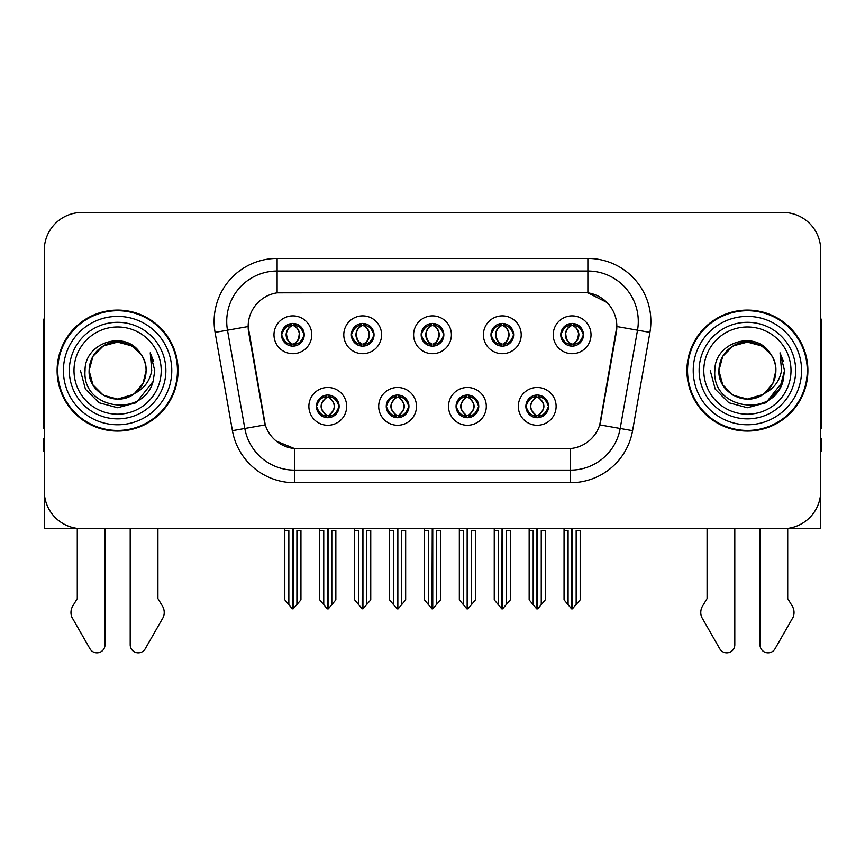 <?xml version="1.0" encoding="UTF-8"?>
<svg xmlns="http://www.w3.org/2000/svg" width="865" height="865" viewBox="0 0 865 865"><rect width="100%" height="100%" fill="white"/><g stroke="black" fill="none" stroke-linecap="round" stroke-linejoin="round"><path stroke-width="1.3" d="M421.158 334.787A11.342 11.342 0 0 0 432.5 346.13A11.342 11.342 0 0 0 443.842 334.787A11.342 11.342 0 0 0 432.5 323.445A11.342 11.342 0 0 0 421.158 334.787L421.266 334.787C423.612 341.124 426.553 344.173 430.1 343.946L429.332 345.676M413.6 334.787A18.9 18.9 0 0 0 432.5 353.688A18.9 18.9 0 0 0 451.4 334.787A18.9 18.9 0 0 0 432.5 315.887A18.9 18.9 0 0 0 413.6 334.787M456.06 406.366A11.342 11.342 0 0 0 467.403 417.709A11.342 11.342 0 0 0 478.745 406.366A11.342 11.342 0 0 0 467.403 395.024A11.342 11.342 0 0 0 456.06 406.366L456.169 406.366C458.32 412.464 461.261 415.524 465.013 415.524L466.354 415.524C458.85 409.415 458.85 403.306 466.354 397.197L465.013 397.197C461.337 397.121 458.385 400.181 456.169 406.366M448.503 406.366A18.9 18.9 0 0 0 467.403 425.266A18.9 18.9 0 0 0 486.303 406.366A18.9 18.9 0 0 0 467.403 387.466A18.9 18.9 0 0 0 448.503 406.366M490.974 334.787A11.342 11.342 0 0 0 502.305 346.13A11.342 11.342 0 0 0 513.648 334.787A11.342 11.342 0 0 0 502.305 323.445A11.342 11.342 0 0 0 490.974 334.787L491.071 334.787C493.428 341.124 496.369 344.173 499.905 343.946L499.137 345.676M483.405 334.787A18.9 18.9 0 0 0 502.305 353.688A18.9 18.9 0 0 0 521.217 334.787A18.9 18.9 0 0 0 502.305 315.887A18.9 18.9 0 0 0 483.405 334.787M560.779 334.787A11.342 11.342 0 0 0 572.122 346.13A11.342 11.342 0 0 0 583.464 334.787A11.342 11.342 0 0 0 572.122 323.445A11.342 11.342 0 0 0 560.779 334.787L560.888 334.787C563.234 341.124 566.175 344.173 569.721 343.946L568.954 345.676M553.222 334.787A18.9 18.9 0 0 0 572.122 353.688A18.9 18.9 0 0 0 591.022 334.787A18.9 18.9 0 0 0 572.122 315.887A18.9 18.9 0 0 0 553.222 334.787M351.352 334.787A11.342 11.342 0 0 0 362.695 346.13A11.342 11.342 0 0 0 374.026 334.787A11.342 11.342 0 0 0 362.695 323.445A11.342 11.342 0 0 0 351.352 334.787L351.45 334.787C353.807 341.124 356.748 344.173 360.294 343.946L359.516 345.676M343.783 334.787A18.9 18.9 0 0 0 362.695 353.688A18.9 18.9 0 0 0 381.595 334.787A18.9 18.9 0 0 0 362.695 315.887A18.9 18.9 0 0 0 343.783 334.787M281.536 334.787A11.342 11.342 0 0 0 292.878 346.13A11.342 11.342 0 0 0 304.221 334.787A11.342 11.342 0 0 0 292.878 323.445A11.342 11.342 0 0 0 281.536 334.787L281.644 334.787C283.99 341.124 286.931 344.173 290.478 343.946L289.71 345.676M273.978 334.787A18.9 18.9 0 0 0 292.878 353.688A18.9 18.9 0 0 0 311.778 334.787A18.9 18.9 0 0 0 292.878 315.887A18.9 18.9 0 0 0 273.978 334.787M316.439 406.366A11.342 11.342 0 0 0 327.781 417.709A11.342 11.342 0 0 0 339.123 406.366A11.342 11.342 0 0 0 327.781 395.024A11.342 11.342 0 0 0 316.439 406.366L316.547 406.366C318.698 412.464 321.639 415.524 325.391 415.524L326.732 415.524C319.228 409.415 319.228 403.306 326.732 397.197L325.391 397.197C321.715 397.121 318.763 400.181 316.547 406.366M308.881 406.366A18.9 18.9 0 0 0 327.781 425.266A18.9 18.9 0 0 0 346.681 406.366A18.9 18.9 0 0 0 327.781 387.466A18.9 18.9 0 0 0 308.881 406.366M386.255 406.366A11.342 11.342 0 0 0 397.597 417.709A11.342 11.342 0 0 0 408.94 406.366A11.342 11.342 0 0 0 397.597 395.024A11.342 11.342 0 0 0 386.255 406.366L386.363 406.366C388.504 412.464 391.456 415.524 395.197 415.524L396.538 415.524C389.034 409.415 389.034 403.306 396.538 397.197L395.197 397.197C391.521 397.121 388.58 400.181 386.363 406.366M378.697 406.366A18.9 18.9 0 0 0 397.597 425.266A18.9 18.9 0 0 0 416.498 406.366A18.9 18.9 0 0 0 397.597 387.466A18.9 18.9 0 0 0 378.697 406.366M525.877 406.366A11.342 11.342 0 0 0 537.219 417.709A11.342 11.342 0 0 0 548.561 406.366A11.342 11.342 0 0 0 537.219 395.024A11.342 11.342 0 0 0 525.877 406.366L525.974 406.366C528.126 412.464 531.078 415.524 534.819 415.524L536.159 415.524C528.656 409.415 528.656 403.306 536.159 397.197L534.819 397.197C531.142 397.121 528.191 400.181 525.974 406.366M518.319 406.366A18.9 18.9 0 0 0 537.219 425.266A18.9 18.9 0 0 0 556.119 406.366A18.9 18.9 0 0 0 537.219 387.466A18.9 18.9 0 0 0 518.319 406.366M248.147 326.473A34.027 34.027 0 0 0 248.666 332.376L264.214 420.585A34.027 34.027 0 0 0 297.722 448.708L567.278 448.708A34.027 34.027 0 0 0 600.786 420.585L616.334 332.376A34.027 34.027 0 0 0 582.837 292.446L282.163 292.446A34.027 34.027 0 0 0 248.147 326.473L248.525 321.434M787.723 528.418L820.744 528.72L820.744 250.234A37.8 37.8 0 0 0 782.933 212.433L82.067 212.433A37.8 37.8 0 0 0 44.256 250.234L44.256 528.72L77.277 528.72L77.277 598.602L72.801 605.987A12.597 12.597 0 0 0 71.882 617.221L89.982 648.815A8.045 8.045 0 0 0 105 644.793L105 528.72L130.193 528.72L130.193 644.793A8.045 8.045 0 0 0 145.212 648.815L163.312 617.221A12.597 12.597 0 0 0 162.393 605.987L157.917 598.602L157.917 528.72M707.083 528.72L707.083 598.602L702.607 605.987A12.597 12.597 0 0 0 701.688 617.221L719.788 648.815A8.045 8.045 0 0 0 734.807 644.793L734.807 528.72L760 528.72L760 644.793A8.045 8.045 0 0 0 775.018 648.815L793.119 617.221A12.597 12.597 0 0 0 792.199 605.987L787.723 598.602L787.723 528.72M57.112 370.577A60.485 60.485 0 0 0 117.597 431.062A60.485 60.485 0 0 0 178.082 370.577A60.485 60.485 0 0 0 117.597 310.092A60.485 60.485 0 0 0 57.112 370.577M686.918 370.577A60.485 60.485 0 0 0 747.403 431.062A60.485 60.485 0 0 0 807.888 370.577A60.485 60.485 0 0 0 747.403 310.092A60.485 60.485 0 0 0 686.918 370.577M277.124 258.43L587.876 258.43A63.004 63.004 0 0 1 649.918 332.376L632.585 430.662A63.004 63.004 0 0 1 570.543 482.724L294.457 482.724A63.004 63.004 0 0 1 232.415 430.662L215.082 332.376A63.004 63.004 0 0 1 277.124 258.43L277.124 271.026L587.876 271.026A50.408 50.408 0 0 1 637.516 330.181L620.183 428.478A50.408 50.408 0 0 1 570.543 470.128L294.457 470.128A50.408 50.408 0 0 1 244.817 428.478L227.484 330.181A50.408 50.408 0 0 1 277.124 271.026L277.124 292.824L582.837 292.446L587.876 292.824L606.884 302.415M567.278 448.708L297.722 448.708M294.457 482.724L294.457 448.546L276.303 441.107M649.918 332.376L616.853 326.538L599.737 424.866L632.585 430.662M232.415 430.662L265.263 424.866L248.147 326.538L227.484 330.181A50.408 50.408 0 0 1 226.727 321.434M600.786 420.585L600.58 421.655M264.42 421.655L264.214 420.585M782.933 212.433L82.067 212.433M44.256 250.234L44.256 490.92A37.8 37.8 0 0 0 82.067 528.72L782.933 528.72A37.8 37.8 0 0 0 820.744 490.92L820.744 250.234M539.165 417.536L538.268 415.524L539.609 415.524C543.285 415.611 546.237 412.551 548.453 406.345C546.291 400.246 543.339 397.197 539.609 397.197L540.387 395.478M539.165 395.197L538.268 397.197L539.609 397.197M536.538 415.524L536.538 415.524C528.839 409.415 528.839 403.306 536.538 397.197L536.538 397.197M538.268 397.197L538.268 397.197C545.772 403.306 545.772 409.415 538.268 415.524L537.9 415.524C545.599 409.415 545.599 403.306 537.9 397.197M529.153 528.72L529.153 530.483L533.186 530.483L533.186 604.678L536.7 608.863L537.727 608.863L545.285 599.867L545.285 530.483L541.252 530.483L541.252 604.678M537.468 528.72L537.468 608.863M536.96 608.863L536.96 528.72M529.153 530.483L529.153 599.867L533.186 604.678M564.056 528.72L564.056 530.483L568.089 530.483L568.089 604.678L571.603 608.863L571.873 528.72M572.37 528.72L572.37 608.863L580.188 599.867L580.188 530.483L576.155 530.483L576.155 604.678M564.056 530.483L564.056 599.867L568.089 604.678M570.165 345.957L571.062 343.946L569.721 343.946M570.165 323.618L571.062 325.629L569.721 325.629C566.067 325.564 563.126 328.614 560.888 334.787M583.464 334.787L583.356 334.787C581.172 328.689 578.231 325.64 574.522 325.629L573.181 325.629C576.782 327.554 578.685 330.603 578.901 334.787C578.685 338.972 576.782 342.021 573.181 343.946L574.522 343.946L575.29 345.676M583.356 334.787C581.085 341.015 578.144 344.065 574.522 343.946M571.062 343.946L571.441 343.946C567.743 342.021 565.786 338.972 565.569 334.787C565.786 330.603 567.743 327.554 571.441 325.629C568.759 326.711 566.856 329.197 565.732 333.079C566.045 339.21 567.948 342.832 571.441 343.946L571.062 343.946C567.462 342.021 565.559 338.972 565.342 334.787C565.559 330.603 567.462 327.554 571.062 325.629L571.062 325.629M572.803 343.946C576.501 342.021 578.458 338.972 578.674 334.787C578.458 330.603 576.501 327.554 572.803 325.629L572.803 325.629C575.485 326.711 577.388 329.197 578.512 333.079C578.198 339.21 576.295 342.832 572.792 343.946L573.744 346.011M469.36 417.536L468.462 415.524L469.803 415.524C473.479 415.611 476.431 412.551 478.637 406.345C476.474 400.246 473.533 397.197 469.803 397.197L470.571 395.478M469.36 395.197L468.462 397.197L469.803 397.197M466.722 415.524L466.722 415.524C458.764 409.415 458.764 403.306 466.732 397.197C459.023 403.306 459.023 409.415 466.722 415.524L465.792 417.59M466.354 397.197L465.457 395.197M468.462 397.197L468.462 397.197C475.966 403.306 475.966 409.415 468.462 415.524L468.084 415.524C475.782 409.415 475.782 403.306 468.084 397.197L469.025 395.143M468.462 415.524L468.084 415.524C476.053 409.415 476.053 403.306 468.073 397.197M459.337 528.72L459.337 530.483L463.37 530.483L463.37 604.678L466.884 608.863L467.922 608.863L475.469 599.867L475.469 530.483L471.436 530.483L471.436 604.678M467.662 528.72L467.662 608.863M467.154 608.863L467.154 528.72M459.337 530.483L459.337 599.867L463.37 604.678M399.543 417.536L398.646 415.524L399.987 415.524C403.674 415.611 406.615 412.551 408.831 406.345C406.669 400.246 403.728 397.197 399.987 397.197L400.765 395.478M399.543 395.197L398.646 397.197L399.987 397.197M396.916 415.524L396.916 415.524C388.947 409.415 388.947 403.306 396.927 397.197C389.218 403.306 389.218 409.415 396.916 415.524L395.975 417.59M396.538 397.197L395.64 395.197M398.646 397.197L398.646 397.197C406.15 403.306 406.15 409.415 398.646 415.524L398.278 415.524C405.977 409.415 405.977 403.306 398.278 397.197L399.208 395.143M398.646 415.524L398.278 415.524C406.236 409.415 406.236 403.306 398.268 397.197M389.531 528.72L389.531 530.483L393.564 530.483L393.564 604.678L397.078 608.863L398.116 608.863L405.663 599.867L405.663 530.483L401.63 530.483L401.63 604.678M397.846 528.72L397.846 608.863M397.338 608.863L397.338 528.72M389.531 530.483L389.531 599.867L393.564 604.678M329.738 417.536L328.841 415.524L330.181 415.524C333.858 415.611 336.809 412.551 339.026 406.345C336.863 400.246 333.912 397.197 330.181 397.197L330.949 395.478M329.738 395.197L328.841 397.197L330.181 397.197M327.1 415.524L327.1 415.524C319.401 409.415 319.401 403.306 327.1 397.197L327.1 397.197M328.841 397.197L328.841 397.197C336.344 403.306 336.344 409.415 328.841 415.524L328.462 415.524C336.161 409.415 336.161 403.306 328.462 397.197M319.715 528.72L319.715 530.483L323.748 530.483L323.748 604.678L327.273 608.863L328.3 608.863L335.847 599.867L335.847 530.483L331.814 530.483L331.814 604.678M328.04 528.72L328.04 608.863M327.532 608.863L327.532 528.72M319.715 530.483L319.715 599.867L323.748 604.678M494.25 528.72L494.25 530.483L498.283 530.483L498.283 604.678L501.797 608.863L502.057 528.72M502.565 528.72L502.565 608.863L510.372 599.867L510.372 530.483L506.339 530.483L506.339 604.678M494.25 530.483L494.25 599.867L498.283 604.678M500.359 345.957L501.257 343.946L499.905 343.946M500.359 323.618L501.257 325.629L499.905 325.629C496.261 325.564 493.31 328.614 491.071 334.787M513.648 334.787L513.55 334.787C511.366 328.689 508.415 325.64 504.706 325.629L503.365 325.629C506.966 327.554 508.88 330.603 509.085 334.787C508.88 338.972 506.966 342.021 503.365 343.946L504.706 343.946L505.484 345.676M513.55 334.787C511.28 341.015 508.328 344.065 504.706 343.946M501.257 343.946L501.624 343.946C497.926 342.021 495.98 338.972 495.753 334.787C495.98 330.603 497.926 327.554 501.624 325.629C498.943 326.711 497.04 329.197 495.926 333.079C496.24 339.21 498.143 342.832 501.635 343.946L501.257 343.946C497.656 342.021 495.742 338.972 495.537 334.787C495.742 330.603 497.656 327.554 501.257 325.629L501.257 325.629M502.998 343.946C506.685 342.021 508.642 338.972 508.858 334.787C508.642 330.603 506.685 327.554 502.998 325.629L502.998 325.629C505.668 326.711 507.582 329.197 508.696 333.079C508.382 339.21 506.479 342.832 502.987 343.946L503.927 346.011M424.434 528.72L424.434 530.483L428.467 530.483L428.467 604.678L431.981 608.863L432.251 528.72M432.749 528.72L432.749 608.863L440.566 599.867L440.566 530.483L436.533 530.483L436.533 604.678M424.434 530.483L424.434 599.867L428.467 604.678M430.543 345.957L431.44 343.946L430.1 343.946M430.543 323.618L431.44 325.629L430.1 325.629C426.445 325.564 423.504 328.614 421.266 334.787M443.842 334.787L443.734 334.787C441.55 328.689 438.609 325.64 434.9 325.629L433.56 325.629C437.16 327.554 439.063 330.603 439.279 334.787C439.063 338.972 437.16 342.021 433.56 343.946L434.9 343.946L435.668 345.676M443.734 334.787C441.464 341.015 438.523 344.065 434.9 343.946M431.44 325.629C427.84 327.554 425.937 330.603 425.721 334.787C425.937 338.972 427.84 342.021 431.44 343.946L431.819 343.946C428.121 342.021 426.164 338.972 425.948 334.787C426.164 330.603 428.121 327.554 431.819 325.629L431.819 325.629M433.181 325.629L433.181 325.629C436.879 327.554 438.836 330.603 439.052 334.787C438.836 338.972 436.879 342.021 433.181 343.946L433.181 343.946M354.628 528.72L354.628 530.483L358.661 530.483L358.661 604.678L362.175 608.863L362.435 528.72M362.943 528.72L362.943 608.863L370.75 599.867L370.75 530.483L366.717 530.483L366.717 604.678M354.628 530.483L354.628 599.867L358.661 604.678M360.737 345.957L361.635 343.946L360.294 343.946M360.737 323.618L361.635 325.629L360.294 325.629C356.639 325.564 353.688 328.614 351.45 334.787M374.026 334.787L373.929 334.787C371.745 328.689 368.793 325.64 365.095 325.629L363.743 325.629C367.344 327.554 369.258 330.603 369.463 334.787C369.258 338.972 367.344 342.021 363.743 343.946L365.095 343.946L365.863 345.676M373.929 334.787C371.658 341.015 368.706 344.065 365.095 343.946M361.635 343.946L362.003 343.946C358.315 342.021 356.358 338.972 356.142 334.787C356.358 330.603 358.315 327.554 362.003 325.629C359.332 326.711 357.418 329.197 356.304 333.079C356.618 339.21 358.521 342.832 362.013 343.946L361.635 343.946C358.034 342.021 356.121 338.972 355.915 334.787C356.121 330.603 358.034 327.554 361.635 325.629L361.635 325.629M363.376 343.946C367.074 342.021 369.02 338.972 369.247 334.787C369.02 330.603 367.074 327.554 363.376 325.629L363.376 325.629C366.057 326.711 367.96 329.197 369.074 333.079C368.76 339.21 366.857 342.832 363.365 343.946L364.306 346.011M284.812 528.72L284.812 530.483L288.845 530.483L288.845 604.678L292.359 608.863L292.63 528.72M293.127 528.72L293.127 608.863L300.944 599.867L300.944 530.483L296.911 530.483L296.911 604.678M284.812 530.483L284.812 599.867L288.845 604.678M290.921 345.957L291.819 343.946L290.478 343.946M290.921 323.618L291.819 325.629L290.478 325.629C286.823 325.564 283.882 328.614 281.644 334.787M304.221 334.787L304.112 334.787C301.928 328.689 298.987 325.64 295.279 325.629L293.938 325.629C297.538 327.554 299.441 330.603 299.658 334.787C299.441 338.972 297.538 342.021 293.938 343.946L295.279 343.946L296.046 345.676M304.112 334.787C301.842 341.015 298.901 344.065 295.279 343.946M291.819 343.946L292.197 343.946C288.499 342.021 286.542 338.972 286.326 334.787C286.542 330.603 288.499 327.554 292.197 325.629C289.515 326.711 287.613 329.197 286.488 333.079C286.802 339.21 288.705 342.832 292.208 343.946L291.819 343.946C288.218 342.021 286.315 338.972 286.099 334.787C286.315 330.603 288.218 327.554 291.819 325.629L291.819 325.629M293.559 343.946C297.257 342.021 299.214 338.972 299.431 334.787C299.214 330.603 297.257 327.554 293.559 325.629L293.559 325.629C296.241 326.711 298.144 329.197 299.268 333.079C298.955 339.21 297.052 342.832 293.559 343.946L294.5 346.011M44.256 428.478A25.204 25.204 0 0 0 43.25 428.543L43.25 325.208A25.204 25.204 0 0 1 44.256 318.158M44.256 451.227L43.25 451.227L43.25 438.62L44.256 438.62M820.744 318.158A25.204 25.204 0 0 1 821.75 325.208L821.75 428.543A25.204 25.204 0 0 0 820.744 428.478M820.744 438.62L821.75 438.62L821.75 451.227L820.744 451.227M161.204 370.577A43.607 43.607 0 0 1 117.597 414.184A43.607 43.607 0 0 1 73.99 370.577A43.607 43.607 0 0 1 117.597 326.97A43.607 43.607 0 0 1 161.204 370.577M133.134 394.451L117.597 399.068L103.357 395.251L92.923 384.817L89.106 370.577C89.495 359.829 94.242 351.612 103.357 345.903C121.111 334.539 147.05 349.514 146.088 370.577C145.698 381.314 140.952 389.542 131.837 395.251C114.083 406.615 88.144 391.64 89.106 370.577C87.906 393.153 117.435 407.685 134.572 393.456A28.491 28.491 0 0 0 140.681 353.882C126.031 328.927 84.435 342.378 85.051 370.577C81.753 409.653 143.082 418.422 153.127 381.433L154.749 370.577L150.218 352.812L151.743 370.577C149.807 381.054 144.077 388.677 134.572 393.456L131.837 395.251L117.597 399.068L103.357 395.251L92.923 384.817L89.106 370.577L92.923 356.337L103.357 345.903M57.739 370.577A59.858 59.858 0 0 1 117.597 310.719A59.858 59.858 0 0 1 177.455 370.577A59.858 59.858 0 0 1 117.597 430.435A59.858 59.858 0 0 1 57.739 370.577M146.088 370.577C145.698 381.314 140.952 389.542 131.837 395.251C114.083 406.615 88.144 391.64 89.106 370.577C89.495 359.829 94.242 351.612 103.357 345.903C121.111 334.539 147.05 349.514 146.088 370.577L143.006 383.444L134.313 393.64M111.877 342.67C97.788 346.53 90.198 355.839 89.106 370.577L92.923 356.337L103.357 345.903L117.597 342.086L131.837 345.903L140.681 353.882M150.218 352.812L153.581 361.343M153.127 381.433L136.173 402.744L117.597 407.729L99.021 402.744L85.43 389.153L80.445 370.577M791.01 370.577A43.607 43.607 0 0 1 747.403 414.184A43.607 43.607 0 0 1 703.796 370.577A43.607 43.607 0 0 1 747.403 326.97A43.607 43.607 0 0 1 791.01 370.577M762.941 394.451L747.403 399.068L733.163 395.251L722.729 384.817L718.912 370.577C719.302 359.829 724.048 351.612 733.163 345.903C750.917 334.539 776.857 349.514 775.894 370.577C775.505 381.314 770.758 389.542 761.643 395.251C743.889 406.615 717.95 391.64 718.912 370.577C717.712 393.153 747.241 407.685 764.379 393.456A28.491 28.491 0 0 0 770.488 353.882C755.837 328.927 714.241 342.378 714.858 370.577C711.56 409.653 772.888 418.422 782.933 381.433L784.555 370.577L780.025 352.812L781.549 370.577C779.614 381.054 773.883 388.677 764.379 393.456L761.643 395.251L747.403 399.068L733.163 395.251L722.729 384.817L718.912 370.577L722.729 356.337L733.163 345.903M687.545 370.577A59.858 59.858 0 0 1 747.403 310.719A59.858 59.858 0 0 1 807.261 370.577A59.858 59.858 0 0 1 747.403 430.435A59.858 59.858 0 0 1 687.545 370.577M775.894 370.577C775.505 381.314 770.758 389.542 761.643 395.251C743.889 406.615 717.95 391.64 718.912 370.577C719.302 359.829 724.048 351.612 733.163 345.903C750.917 334.539 776.857 349.514 775.894 370.577L772.888 383.314L764.357 393.467M741.683 342.67C727.595 346.53 720.004 355.839 718.912 370.577L722.729 356.337L733.163 345.903L747.403 342.086L761.643 345.903L770.488 353.882M780.025 352.812L783.387 361.354M782.944 381.389L765.979 402.744L747.403 407.729L728.827 402.744L715.236 389.153L710.252 370.577L715.236 389.153L728.827 402.744L747.403 407.729L765.979 402.744L779.57 389.153L784.555 370.577M587.876 258.43L587.876 292.824M570.543 448.546L570.543 482.724M215.082 332.376L227.484 330.181M534.819 415.524L534.051 417.254M535.262 417.536L536.159 415.524M534.819 397.197L534.051 395.478M535.262 395.197L536.159 397.197M539.609 415.524L540.387 417.254M569.721 325.629L568.954 323.899M574.522 325.629L575.29 323.899M574.079 323.618L573.181 325.629M574.079 345.957L573.181 343.946M465.013 415.524L464.235 417.254M465.457 417.536L466.354 415.524M465.013 397.197L464.235 395.478M469.803 415.524L470.571 417.254M395.197 415.524L394.429 417.254M395.64 417.536L396.538 415.524M395.197 397.197L394.429 395.478M399.987 415.524L400.765 417.254M325.391 415.524L324.613 417.254M325.835 417.536L326.732 415.524M325.391 397.197L324.613 395.478M325.835 395.197L326.732 397.197M330.181 415.524L330.949 417.254M499.905 325.629L499.137 323.899M504.706 325.629L505.484 323.899M504.263 323.618L503.365 325.629M504.263 345.957L503.365 343.946M430.1 325.629L429.332 323.899M434.9 325.629L435.668 323.899M434.457 323.618L433.56 325.629M434.457 345.957L433.56 343.946M360.294 325.629L359.516 323.899M365.095 325.629L365.863 323.899M364.641 323.618L363.743 325.629M364.641 345.957L363.743 343.946M290.478 325.629L289.71 323.899M295.279 325.629L296.046 323.899M294.835 323.618L293.938 325.629M294.835 345.957L293.938 343.946M165.875 370.577A48.278 48.278 0 0 1 117.597 418.855A48.278 48.278 0 0 1 69.319 370.577A48.278 48.278 0 0 1 117.597 322.299A48.278 48.278 0 0 1 165.875 370.577M63.415 370.577A54.181 54.181 0 0 1 117.597 316.395A54.181 54.181 0 0 1 171.778 370.577A54.181 54.181 0 0 1 117.597 424.758A54.181 54.181 0 0 1 63.415 370.577M795.681 370.577A48.278 48.278 0 0 1 747.403 418.855A48.278 48.278 0 0 1 699.125 370.577A48.278 48.278 0 0 1 747.403 322.299A48.278 48.278 0 0 1 795.681 370.577M693.222 370.577A54.181 54.181 0 0 1 747.403 316.395A54.181 54.181 0 0 1 801.585 370.577A54.181 54.181 0 0 1 747.403 424.758A54.181 54.181 0 0 1 693.222 370.577M535.597 417.59L536.549 415.524C528.569 409.415 528.569 403.306 536.549 397.197L535.597 395.143M538.83 395.143L537.889 397.197C545.858 403.306 545.858 409.415 537.889 415.524L538.83 417.59M570.5 346.011L571.441 343.946M570.5 323.564L571.441 325.629M573.744 323.564L572.792 325.629M465.792 395.143L466.732 397.197M469.025 417.59L468.073 415.524M395.975 395.143L396.927 397.197M399.208 417.59L398.268 415.524M326.17 417.59L327.111 415.524C319.142 409.415 319.142 403.306 327.111 397.197L326.17 395.143M329.403 395.143L328.451 397.197C336.431 403.306 336.431 409.415 328.451 415.524L329.403 417.59M500.694 346.011L501.635 343.946M500.694 323.564L501.635 325.629M503.927 323.564L502.987 325.629M430.878 346.011L431.83 343.946C428.326 342.832 426.423 339.21 426.11 333.079C427.234 329.197 429.137 326.711 431.83 325.629L430.878 323.564M434.122 323.564L433.17 325.629C435.863 326.711 437.766 329.197 438.89 333.079C438.577 339.21 436.674 342.832 433.17 343.946L434.122 346.011M361.073 346.011L362.013 343.946M361.073 323.564L362.013 325.629M364.306 323.564L363.365 325.629M291.256 346.011L292.208 343.946M291.256 323.564L292.208 325.629M294.5 323.564L293.559 325.629"/></g></svg>
